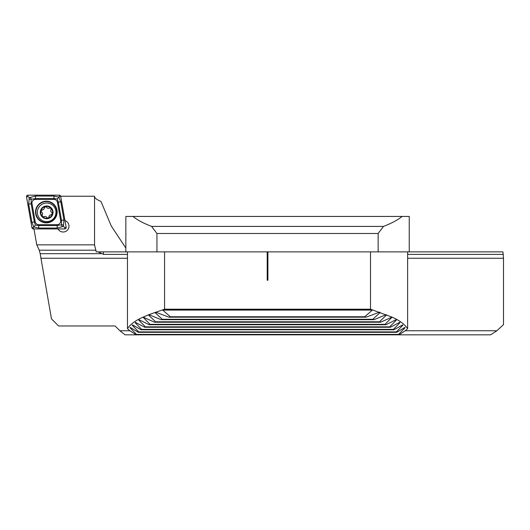 <?xml version="1.0" encoding="UTF-8"?>
<svg xmlns="http://www.w3.org/2000/svg" width="530" height="530" viewBox="0 0 530 530"><rect width="100%" height="100%" fill="white"/><g stroke="black" fill="none" stroke-linecap="round" stroke-linejoin="round"><path stroke-width="0.79" d="M64.978 220.606A5.85 5.85 0 0 1 64.574 231.835A5.85 5.85 0 0 1 57.995 228.933M496.855 330.76L503.5 324.645L503.5 258.262L502.93 251.882L407.623 251.882L407.623 328.627L405.549 330.541L398.891 334.834L490.614 334.834L496.855 330.76L405.212 330.76M129.876 330.76L119.886 330.76L115.096 325.97L58.565 325.97L51.476 318.881L40.174 253.678L39.246 250.206L36.769 244.86L33.96 228.933M503.5 258.262L407.623 258.262M127.465 258.262L40.79 258.262M164.578 251.882L267.193 251.882L267.193 280.244L267.902 280.244L267.902 251.882L370.51 251.882L370.51 309.202L164.578 309.202L164.578 251.882L127.465 251.882L127.465 328.627L129.545 330.541L136.203 334.834L125.053 334.834L119.886 330.76M98.103 251.882L103.443 251.882L103.443 254.387L98.103 251.882L96.235 251.882L94.539 244.86L36.769 244.86M103.443 254.387L127.465 254.387M407.623 254.387L503.341 254.387M94.539 244.86L94.539 196.232C94.552 198.001 96.698 199.724 100.972 201.413L111.207 225.886L125.842 248.053M94.539 196.232L60.672 196.232M103.443 251.882L127.465 251.882M42.142 209.873A2.08 2.08 0 0 0 43.679 209.284L40.916 210.887A5.936 5.936 0 0 0 42.281 216.333L42.579 216.637A5.936 5.936 0 0 0 47.925 218.141L48.336 218.035A5.936 5.936 0 0 0 52.344 214.1L51.827 212.596C50.741 211.834 50.489 210.854 51.079 209.661L50.926 208.197A5.936 5.936 0 0 0 40.995 210.602M48.674 217.81A1.186 1.186 0 0 1 48.336 218.035L49.661 215.405L52.344 214.1M40.181 205.673A9.308 9.308 0 0 0 40.008 218.83A9.308 9.308 0 0 0 53.166 219.003A9.308 9.308 0 0 0 53.338 205.845A9.308 9.308 0 0 0 40.181 205.673M51.244 207.886A6.38 6.38 0 0 0 42.221 207.767A6.38 6.38 0 0 0 42.102 216.79A6.38 6.38 0 0 0 51.125 216.909A6.38 6.38 0 0 0 51.244 207.886M52.424 213.809A5.936 5.936 0 0 0 50.926 208.197L49.462 208.005C48.257 208.568 47.289 208.297 46.547 207.19L45.202 206.587L43.679 209.284A2.08 2.08 0 0 0 44.308 207.76M46.792 217.505A2.08 2.08 0 0 0 43.877 216.69A1.186 1.186 0 0 1 42.579 216.637L43.877 216.69C45.083 216.127 46.05 216.399 46.792 217.505L47.925 218.141M40.916 210.887L41.512 212.099C42.599 212.861 42.851 213.842 42.261 215.034L42.281 216.333M51.079 209.661A2.08 2.08 0 0 0 51.827 212.596M51.198 214.822A2.08 2.08 0 0 0 49.032 216.936M42.261 215.034A2.08 2.08 0 0 0 41.512 212.099A1.186 1.186 0 0 1 41.029 211.589M46.547 207.19A2.08 2.08 0 0 0 49.462 208.005M46.329 201.234A10.812 10.812 0 0 0 35.517 212.046A10.812 10.812 0 0 0 46.329 222.858A10.812 10.812 0 0 0 57.141 212.046A10.812 10.812 0 0 0 46.329 201.234M35.212 221.745A3.544 3.544 0 0 0 38.703 224.674L57.154 224.674A3.544 3.544 0 0 0 60.645 220.52L57.439 202.347A3.544 3.544 0 0 0 53.947 199.419L35.503 199.419A3.544 3.544 0 0 0 32.012 203.58L35.212 221.745L34.337 221.904L35.371 225.104L38.703 225.561L38.703 224.674M31.952 227.761A1.418 1.418 0 0 0 33.35 228.933L64.753 228.933A1.418 1.418 0 0 0 66.151 227.264L60.698 196.339A1.418 1.418 0 0 0 59.3 195.166L27.898 195.166A1.418 1.418 0 0 0 26.5 196.829L31.952 227.761L33.35 227.516L33.35 228.933M29.534 197.624L35.503 196.054L53.947 196.054L58.856 197.114L60.758 201.764L63.958 219.93L63.448 226.078C63.295 224.886 62.745 224.535 61.791 225.025C61.473 226.052 61.917 226.535 63.116 226.476L57.154 228.046L38.703 228.046L33.794 226.979L31.899 222.335L28.693 204.163L29.203 198.015C29.355 199.207 29.905 199.565 30.859 199.068C31.177 198.048 30.733 197.564 29.534 197.624L27.898 196.584L27.898 195.166M38.703 228.046L38.703 225.561L57.154 225.561L61.493 224.773L61.513 220.361L58.313 202.195L57.28 198.995L59.3 196.584L59.3 195.166M63.116 226.476L63.448 226.078M63.52 226.476L64.753 227.516L66.151 227.264M35.371 225.104L33.35 227.516M29.13 197.624L29.203 198.015M57.28 198.995L53.947 198.531L35.503 198.531L31.164 199.326L31.137 203.732L32.012 203.58M409.246 251.882L409.246 216.432L125.842 216.432L125.842 251.882M402.144 216.432C397.752 220.003 391.524 223.329 383.462 226.409L151.626 226.409C143.57 223.329 137.343 220.003 132.944 216.432M383.462 226.409L378.142 233.498L156.946 233.498L151.626 226.409M378.142 233.498L378.142 251.882M156.946 251.882L156.946 233.498M164.578 309.202L148.897 314.654L143.239 317.132M127.465 328.627C130.532 324.168 135.72 320.339 143.02 317.139L154.601 322.22L155.608 321.796L148.619 315.138L148.393 314.853L148.897 314.654L161.1 319.696L162.306 319.272L154.919 312.514L155.787 312.243L168.924 317.172L170.382 316.755L162.75 310.163M370.51 309.202L392.067 317.145L385.065 324.32L385.893 324.744L395.784 319.862L396.301 320.18L389.676 326.844L390.358 327.262L399.541 322.386L399.958 322.704L393.426 329.368L393.969 329.786L402.542 324.91L402.873 325.228L396.38 331.893L396.798 332.31L404.834 327.434L405.072 327.752L398.593 334.41L398.891 334.834L136.203 334.834L136.501 334.41L130.016 327.752L130.254 327.434L138.29 332.31L138.708 331.893L132.222 325.228L132.546 324.91L141.119 329.786L141.669 329.368L135.13 322.704L135.547 322.386L144.736 327.262L145.419 326.844L138.787 320.18L139.304 319.862L149.195 324.744L150.03 324.32L143.02 317.139M130.771 327.752L130.016 327.752L130.254 327.434M133.096 325.228L132.222 325.228L132.546 324.91M136.13 322.704L135.13 322.704L135.547 322.386M139.933 320.18L138.787 320.18L139.304 319.862M372.345 310.116L364.713 316.755L366.164 317.172L379.666 312.09M380.169 312.521L372.782 319.272L373.988 319.696L385.727 314.82L386.701 314.846L379.487 321.796L380.487 322.22L392.067 317.145C399.375 320.339 404.562 324.161 407.623 328.627M370.51 251.882L407.623 251.882M395.784 319.862L396.301 320.18L395.161 320.18M399.541 322.386L399.958 322.704L398.958 322.704M402.542 324.91L402.873 325.228L401.998 325.228M404.834 327.434L405.072 327.752L404.324 327.752M267.902 251.882L267.193 251.882M136.501 334.41L398.593 334.41M170.382 316.755L364.713 316.755M168.924 317.172L366.164 317.172M162.306 319.272L372.782 319.272M161.1 319.696L373.988 319.696M155.608 321.796L379.487 321.796M154.601 322.22L380.487 322.22M150.03 324.32L385.065 324.32M149.195 324.744L385.893 324.744M145.419 326.844L389.676 326.844M144.736 327.262L390.358 327.262M141.669 329.368L393.426 329.368M141.119 329.786L393.969 329.786M138.708 331.893L396.38 331.893M138.29 332.31L396.798 332.31M95.95 250.206L39.246 250.206M101.157 253.678L40.174 253.678M46.329 222.481A10.434 10.434 0 0 0 56.763 212.046A10.434 10.434 0 0 0 46.329 201.612A10.434 10.434 0 0 0 35.888 212.046A10.434 10.434 0 0 0 46.329 222.481M59.3 196.584L60.698 196.339M27.898 196.584L26.5 196.829M64.753 227.516L64.753 228.933M28.693 204.163L31.137 203.732L34.337 221.904L31.899 222.335M35.503 196.054L35.503 199.419M53.947 196.054L53.947 199.419M60.758 201.764L57.439 202.347M63.958 219.93L60.645 220.52M57.154 228.046L57.154 224.674M163.22 309.586L371.868 309.586M162.75 310.09L372.345 310.09M155.012 312.614L156.721 312.614M378.433 312.614L380.083 312.614M148.619 315.138L150.096 315.138M384.992 315.138L386.476 315.138M143.252 317.662L144.551 317.662M390.537 317.662L391.836 317.662"/></g></svg>
